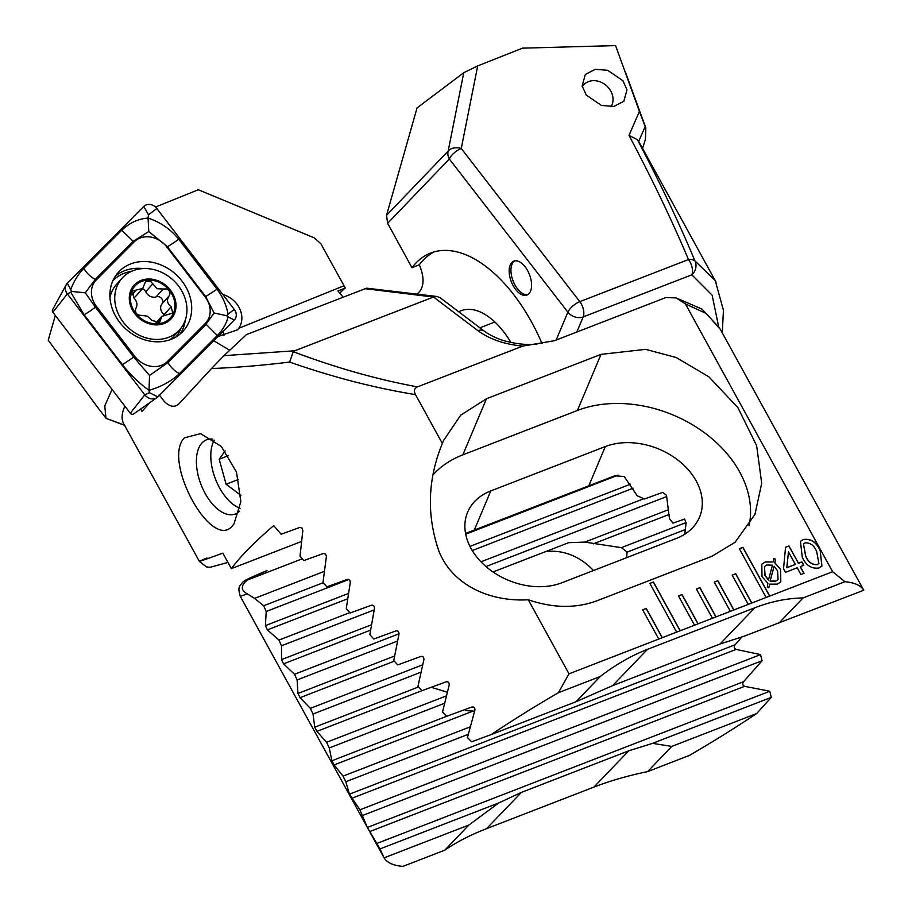 <?xml version="1.0" encoding="UTF-8"?>
<svg xmlns="http://www.w3.org/2000/svg" width="912" height="912" viewBox="0 0 912 912"><rect width="100%" height="100%" fill="white"/><g stroke="black" fill="none" stroke-linecap="round" stroke-linejoin="round"><path stroke-width="1.37" d="M622.942 80.758L627 89.843L623.819 101.312L613.867 106.442L601.464 105.461L586.199 94.996L582.141 85.91L585.322 74.453L595.274 69.312L607.677 70.304L622.942 80.758M514.721 260.878A18.183 9.747 -111.2 0 0 514.927 284.932A18.183 9.747 -111.2 0 0 527.797 294.633M513.137 285.627A18.183 9.747 -111.2 0 0 526.931 295.066A18.183 9.747 -111.2 0 0 527.592 270.579A18.183 9.747 -111.2 0 0 513.798 261.151A18.183 9.747 -111.2 0 0 513.137 285.627M556.149 340.039L567.88 312.189A11.366 8.39 22.8 0 0 583.167 316.92L576.806 332.036M638.628 141.497L637.431 139.707C660.117 182.833 679.269 223.201 694.898 260.821A11.366 6.122 157.2 0 0 688.469 259.555C672.269 221.057 652.445 179.664 629.006 135.375L639.415 111.435L645.194 126.54L638.628 141.497A284.156 58.14 -28.8 0 1 639.608 143.013L716.034 282.093M718.576 326.359L712.147 295.226L691.843 274.82A11.366 10.203 118.7 0 0 694.898 260.821L715.27 280.634M542.093 343.699A132.992 71.261 -111.2 0 0 430.692 253.023A132.992 71.261 -111.2 0 0 411.985 267.752L387.634 223.28L386.54 215.3L417.046 107.912L463.775 72.686L477.694 65.903L522.53 48.154L615.589 45.6L639.415 111.435M742.06 636.781L735.061 644.784C733.715 646.836 734.08 648.375 736.144 649.39L760.54 654.611L762.101 660.698L743.576 681.697C742.14 683.783 742.493 685.322 744.614 686.326L769.785 691.25L771.29 697.361L756.664 713.526A284.156 58.14 -28.8 0 1 689.461 755.387L647.6 771.609L671.791 746.404L652.547 743.36L628.756 750.804L521.379 792.403L498.75 802.936L380.019 848.935L367.354 827.458L359.898 809.81L349.421 794.181L345.83 781.744L343.049 776.123L334.066 764.94L331.888 760.756L329.266 747.943L326.542 742.3L316.874 731.378L314.743 727.172L313.033 714.005L310.365 708.35L300.037 697.68L297.962 693.462L297.118 679.953L294.496 674.276L283.552 663.845L281.523 659.604L281.512 645.776L278.947 640.076L267.398 629.884L265.403 625.632L266.201 611.496L263.682 605.773L254.562 598.397L247.403 593.951L240.255 596.266L368.243 829.076M411.985 267.752L419.315 264.742C424.103 276.347 424.262 285.205 419.794 291.316L417.137 294.086M645.194 126.54L645.844 127.988L645.445 139.251L642.572 148.394M477.694 65.903L461.255 148.474A11.366 7.581 -168.7 0 0 448.168 151.096L463.775 72.686M419.315 264.742A132.992 71.261 68.8 0 1 434.34 251.815M458.793 311.824A68.195 36.548 68.8 0 1 488.479 316.738A68.195 36.548 68.8 0 1 510.914 342.433M756.664 713.526L671.791 746.404M771.29 697.361L652.547 743.36M498.75 802.936L468.95 824.984L444.771 850.178L402.899 866.4A284.156 58.14 -28.8 0 1 384.077 857.861L369.337 831.071M468.95 824.984L384.077 857.861L380.019 848.935M324.33 571.368L254.562 598.397M302.271 558.805L247.22 580.123C240.643 585.629 240.7 590.235 247.403 593.951M493.027 571.961L568.689 542.674L584.843 542.104L621.334 547.656A63.658 53.74 -109.4 0 1 627.068 552.136L626.669 557.665M545.114 551.783A63.658 53.74 -109.4 0 1 593.438 570.536M474.605 711.178L465.69 710.619M447.279 692.197L431.205 687.306M423.43 657.221L422.017 656.355M240.255 596.266C237.314 586.268 239.788 586.427 242.558 582.289L245.168 580.374L267.011 570.604C250.15 577.615 243.55 580.796 247.22 580.123M637.431 139.707L629.006 135.375M666.718 496.55L486.005 566.557M374.171 609.889L281.512 645.776M686.109 522.565L621.334 547.656M399.046 633.772L294.496 674.276M685.379 529.541L627.068 552.136M397.495 641.068L297.118 679.953M422.644 664.848L310.365 708.35M420.945 672.201L313.033 714.005M446.344 695.89L326.542 742.3M444.532 703.289L329.266 747.943M470.193 726.864L343.049 776.123M323.201 582.711L263.682 605.773M618.108 475.163L465.701 534.204M348.794 579.496L266.201 611.496M643.758 498.75L480.989 561.803M349.843 612.613L278.947 640.076M468.255 734.32L345.83 781.744M760.54 654.611L359.898 809.81M762.101 660.698L362.737 815.408M769.785 691.25L377.112 843.372M444.771 850.178C456.524 842.084 470.467 834.913 486.563 828.666L593.951 787.067C610.071 780.832 627.946 775.679 647.6 771.609M582.266 86.606A17.613 14.911 -138.2 0 1 610.789 91.075A17.613 14.911 -138.2 0 1 611.051 106.75M182.001 281.09A43.765 37.027 41.8 0 0 118.195 272.483A43.765 37.027 41.8 0 0 119.609 322.244A43.765 37.027 41.8 0 0 183.415 330.851A43.765 37.027 41.8 0 0 182.001 281.09M96.319 279.904A22.732 19.232 41.8 0 0 96.467 306.386L134.839 356.41A22.732 19.232 41.8 0 0 167.386 361.505L205.291 323.429A22.732 19.232 41.8 0 0 205.154 296.947L166.771 246.924A22.732 19.232 41.8 0 0 134.224 241.828L96.319 279.904L95.27 279.38L85.318 292.809L95.418 307.184L96.467 306.386M67.294 283.301A9.097 7.695 41.8 0 0 66.188 284.783A9.097 7.695 41.8 0 0 67.351 293.892L144.803 394.85A9.097 7.695 41.8 0 0 156.932 397.643A9.097 7.695 41.8 0 0 157.822 396.891L234.316 320.032A9.097 7.695 41.8 0 0 234.259 309.442L156.807 208.483A9.097 7.695 41.8 0 0 143.788 206.443L67.294 283.301L70.76 289.526C73.94 281.09 78.295 274.022 83.824 268.333L121.729 230.246C129.607 222.779 138.385 218.72 148.075 218.082L148.462 214.844L156.807 208.483M66.188 284.783L52.543 309.806A2.451 2.075 41.8 0 0 52.862 312.257L130.302 413.227A2.451 2.075 41.8 0 0 133.813 413.774M149.545 375.459L148.998 390.325C139.274 383.348 130.427 374.798 122.447 364.686L84.075 314.663A15.914 1.847 -37.5 0 0 95.418 307.184L133.79 357.208L149.545 375.459L167.979 362.554L205.873 324.478L214.092 312.976L205.724 296.674L167.352 246.65L148.77 231.568L148.075 218.082C160.387 222.163 170.59 229.197 178.695 239.161L217.067 289.195C222.631 296.617 226.301 304.939 228.068 314.161L226.723 315.746L228.091 316.897C226.393 323.669 222.813 329.882 217.318 335.525L179.425 373.612C171.41 381.216 161.264 386.791 148.998 390.325L149.42 392.662L157.822 396.891M84.075 314.663L70.771 292.262L71.455 291.43L70.76 289.526M148.77 231.568L133.175 241.292L134.224 241.828M85.318 292.809L71.455 291.43M226.723 315.746L214.092 312.976M223.93 335.502A22.732 19.232 41.8 0 0 223.03 331.375M219.416 335A22.732 19.232 41.8 0 0 221.354 335.342L237.565 329.802L238.75 328.309A22.732 19.232 41.8 0 0 238.955 307.241A22.732 19.232 41.8 0 0 222.836 294.553M206.978 557.996C193.082 563.73 198.36 562.1 222.813 553.128L231.352 568.643A284.156 58.14 -28.8 0 1 246.536 550.951A284.156 58.14 -28.8 0 1 273.725 525.597L281.09 534.227L299.911 527.421L302.043 528.071L302.852 530.465L300.014 556.206L303.821 560.584L323.429 553.481L325.63 554.12L326.405 556.502L322.996 582.483L326.849 586.838L347.255 579.428C349.228 579.154 350.231 580.237 350.254 582.654L346.264 608.635L350.174 612.978L371.412 605.237C373.453 604.941 374.456 606.013 374.444 608.452L369.839 634.672L373.795 639.004L395.911 630.922C398.008 630.591 399.034 631.651 398.989 634.125L393.733 660.596L397.746 664.905L420.763 656.469C422.94 656.093 423.977 657.153 423.898 659.65L417.947 686.383L422.017 690.669L446.002 681.857C448.248 681.446 449.308 682.495 449.183 685.026L442.514 712.044L446.641 716.308L471.652 707.096C473.978 706.64 475.061 707.689 474.878 710.243L467.446 737.557L471.629 741.798L491.169 734.593A284.156 58.14 -28.8 0 1 558.372 692.732L568.997 673.831L528.276 599.765C553.048 608.281 576.11 608.566 597.451 600.609L711.998 556.24L735.095 542.264L754.942 514.436L761.714 483.326L756.629 445.637L737.911 407.653L708.863 376.816L676.111 357.481L645.628 349.353L601.019 354.369L486.472 398.738L460.742 415.154L443.528 440.542L442.354 443.471L415.496 394.622C374.433 387.931 332.481 377.089 289.64 362.075C261.869 365.461 235.832 367.616 211.527 368.528L178.729 404.05M212.861 439.162A39.786 21.318 -111.2 0 0 206.557 439.812A39.786 21.318 -111.2 0 0 202.168 442.787A39.786 21.318 -111.2 0 0 205.12 493.369A39.786 21.318 -111.2 0 0 235.296 514.003A39.786 21.318 -111.2 0 0 239.525 511.187M184.361 437.851L200.594 433.656L221.274 446.413L236.493 472.063L240.836 501.691L233.928 524.047L232.594 525.608C211.926 552.113 161.88 460.936 184.361 437.851M522.77 346.093C504.724 344.44 489.79 339.31 477.956 330.691L433.519 297.027L437.156 296.514L366.59 288.181L246.479 334.59L223.942 355.669L294.747 350.778L293.265 351.713C335.627 367.707 377.032 379.438 417.468 386.882L522.77 346.093L554.428 340.712L665.885 297.529L676.134 297.916L685.402 303.901L832.622 571.71L844.934 581.719A284.156 58.14 -28.8 0 1 863.767 590.246L862.9 590.224M178.832 403.948C174.671 407.664 169.871 406.877 164.422 401.599L159.235 394.873M140.665 409.009L142.01 411.46L149.75 402.671M199.352 561.359L123.69 423.738A284.156 58.14 -28.8 0 1 124.83 406.091M662.329 637.682L646.255 608.429L642.675 609.82L658.749 639.061L680.227 630.751L653.425 581.993L649.846 583.384L676.647 632.13M680.227 630.751L698.125 623.808L682.051 594.567L678.471 595.946L694.545 625.199M698.125 623.808L716.023 616.877L699.949 587.624L696.369 589.015L712.443 618.268M716.023 616.877L733.921 609.946L717.847 580.693L714.267 582.084L730.341 611.336M733.921 609.946L751.819 603.014L735.745 573.762L732.165 575.153L748.239 604.394M751.819 603.014L769.717 596.083L742.915 547.325L739.336 548.716L766.137 597.463M769.717 596.083L832.622 571.71M415.496 394.622C413.592 390.917 414.253 388.341 417.468 386.882M568.997 673.831L658.749 639.061M800.303 566.58L804.008 573.329L800.918 574.526L797.202 567.777L785.506 572.314L783.533 568.746L785.551 547.28L788.96 545.957L798.445 563.206L801.887 561.872L803.746 565.246L800.212 566.671L803.894 573.374M769.637 584.159L768.884 587.727L767.288 587.351L767.87 583.281L761.999 576.646L761.816 564.163L765.35 561.929L773.182 561.94L773.741 558.486L775.485 559.17L774.881 562.795L780.592 569.464L780.82 581.913L777.343 584.113L769.637 584.159L768.816 587.716M820.15 550.289L821.929 566.101L818.987 567.982C811.577 569.02 805.991 565.44 802.252 557.221L800.462 541.306L803.324 539.482C810.779 538.433 816.388 542.036 820.15 550.289L821.883 566.147M339.629 293.402A132.992 71.261 68.8 0 1 345.295 288.032L320.819 243.698L314.344 237.895L198.314 189.742L155.496 207.047M528.276 599.765C492.013 601.954 453.332 586.712 439.003 551.418C426.497 515.337 427.614 479.359 442.354 443.471M364.982 288.682L433.519 297.027L294.747 350.778M223.942 355.669L211.527 368.528M289.64 362.075L293.265 351.713M345.295 288.032L337.93 290.974L343.094 297.164M213.704 340.746L229.71 350.276M437.156 296.514L440.234 297.768L484.204 331.079A11.366 7.25 -52.8 0 0 477.956 330.691M55.313 315.449L48.233 340.187L97.333 407.003L105.974 418.141L104.766 405.863L112.062 389.447M124.841 425.425L106.043 418.346L124.682 425.243M491.169 734.593L576.053 701.716L612.647 685.619L720.035 644.009L744.158 636.211L863.767 590.246L847.875 561.347M558.372 692.732L600.244 676.51L576.053 701.716M231.352 568.643L301.507 541.466M848.365 562.214L720.366 329.392L706.31 313.534L685.402 303.901M561.849 582.779L676.396 538.399A63.658 46.991 22.8 0 0 699.527 517.172A63.658 46.991 22.8 0 0 676.932 459.363A63.658 46.991 22.8 0 0 605.317 446.561L490.77 490.93A63.658 46.991 22.8 0 0 467.639 512.168A63.658 46.991 22.8 0 0 490.234 569.966A63.658 46.991 22.8 0 0 561.849 582.779M684.775 534.193L686.086 522.895L684.638 519.065L672.908 523.123A63.658 46.991 22.8 0 0 669.454 518.609L666.501 495.319L662.773 492.366L644.328 499.024A63.658 46.991 22.8 0 0 637.306 495.889L624.218 476.52L614.779 475.779L465.553 533.44M749.037 525.802A113.669 83.915 22.8 0 0 699.173 429.016A113.669 83.915 22.8 0 0 577.399 410.48L462.851 454.849A113.669 83.915 22.8 0 0 433.382 474.422M778.882 623.135L803.073 597.941L844.934 581.719M803.073 597.941C787.033 598.249 770.948 601.521 754.84 607.757L647.452 649.355C631.343 655.603 615.611 664.654 600.244 676.51M761.771 564.209L765.35 561.929M765.259 562.02L773.182 561.94M773.718 558.611L775.485 559.17M775.394 559.273L774.881 562.795M774.79 562.886L780.592 569.464M780.501 569.555L780.775 581.959M764.438 566.534L764.997 575.529L768.44 580.009L772.475 565.201L766.878 564.973L764.473 566.489L765.088 575.438L768.531 579.918M774.117 566.204L770.047 581.069L775.61 581.206L778.061 579.622L777.617 570.889L774.117 566.204L770.138 580.978L775.702 581.115L778.061 579.622M785.551 547.337L788.96 545.957M788.869 546.049L798.445 563.206M798.353 563.297L801.887 561.872M801.796 561.963L803.632 565.292M788.447 551.851L786.794 567.777L795.355 564.403L788.447 551.851L786.885 567.686L795.355 564.403M800.417 541.352L803.324 539.482M803.233 539.573C810.688 538.525 816.297 542.127 820.059 550.381M803.461 543.985L805.604 555.978C808.009 561.963 811.828 564.87 817.072 564.688L818.828 563.559M805.205 542.845L803.506 543.94L805.695 555.887C808.1 561.872 811.919 564.779 817.163 564.596L818.873 563.513L816.707 551.623C814.302 545.604 810.472 542.674 805.205 542.845M769.603 596.129L742.824 547.428L739.37 548.762M680.113 630.796L653.334 582.095L649.88 583.429M751.705 603.06L735.653 573.853L732.188 575.198M733.807 609.991L717.755 580.784L714.29 582.13M715.909 616.922L699.857 587.727L696.392 589.061M698.011 623.854L681.959 594.658L678.494 596.003M662.215 637.727L646.163 608.521L642.698 609.866M142.409 288.819A4.685 3.967 -138.2 0 1 143.127 289.104A4.685 3.967 -138.2 0 1 145.726 291.737A8.197 6.931 41.8 0 0 156.123 296.879L163.157 289.013L157.103 288.728L150.332 281.033L145.464 281.762L142.694 288.488L132.491 290.939L133.699 297.665C137.142 301.473 137.849 305.064 135.82 308.438C134.759 312.953 136.72 315.278 141.702 315.427L147.345 316.168L152.11 320.545L159.691 322.346L161.777 316.373L172.756 313.067L171.16 306.774C167.17 303.571 166.474 299.968 169.062 295.978C170.692 293.162 169.997 290.825 166.987 288.99L163.157 289.013M156.123 296.879A4.685 3.967 -138.2 0 1 159.771 297.05A4.685 3.967 -138.2 0 1 162.005 303.856A8.197 6.931 41.8 0 0 164.114 314.64L171.16 306.774M139.65 335.434A38.646 32.695 41.8 0 0 179.641 329.756A38.646 32.695 41.8 0 0 185.193 320.386A38.646 32.695 41.8 0 0 162.04 272.54A38.646 32.695 41.8 0 0 122.048 278.217A38.646 32.695 41.8 0 0 116.508 287.599A38.646 32.695 41.8 0 0 139.65 335.434M130.439 291.35A25.012 21.158 41.8 0 0 145.418 322.301A25.012 21.158 41.8 0 0 174.887 312.565A25.012 21.158 41.8 0 0 159.908 281.603A25.012 21.158 41.8 0 0 130.439 291.35M122.048 278.217L116.588 284.316A38.646 32.695 41.8 0 0 109.976 297.46M145.749 321.377A23.872 20.201 41.8 0 0 173.873 312.086A23.872 20.201 41.8 0 0 159.577 282.538A23.872 20.201 41.8 0 0 131.453 291.829A23.872 20.201 41.8 0 0 145.749 321.377M169.792 339.823A38.646 32.695 41.8 0 0 174.192 335.855L179.641 329.756M133.711 297.677A8.197 6.931 41.8 0 0 135.854 296.149L142.694 288.5M157.331 323.441L160.421 319.987M214.32 440.2A39.786 21.318 -111.2 0 0 211.595 447.553A39.786 21.318 -111.2 0 0 233.29 504.507A39.786 21.318 -111.2 0 0 233.814 504.883A39.786 21.318 -111.2 0 0 240.107 508.258M225.139 450.927L219.188 459.249L226.096 484.249L240.905 495.33M238.659 479.381L226.096 484.249M228.49 455.647L219.188 459.249M386.54 215.3L448.168 151.096A11.366 9.314 43.8 0 0 449.331 159.007A11.366 4.651 142.3 0 1 461.255 148.474L579.793 301.655A11.366 6.088 68.8 0 1 581.343 304.015A11.366 6.088 68.8 0 1 583.167 316.92L691.843 274.82A11.366 6.088 68.8 0 0 688.469 259.555L579.793 301.655A11.366 4.651 142.3 0 0 567.88 312.189L449.331 159.007L387.634 223.28M371.446 624.766L281.523 659.604M668.599 509.648L584.843 542.104M669.1 514.482L593.324 543.837M370.557 630.135L283.552 663.845M394.554 656.036L297.962 693.462M394.269 661.177L300.037 697.68M418.505 686.975L314.743 727.172M421.994 690.646L316.874 731.378M446.641 716.296L331.888 760.756M472.576 711.28L334.066 764.94M630.545 484.169L469.954 546.391M348.464 593.45L265.403 625.632M633.156 488.194L472.245 550.529M347.643 598.796L267.398 629.884M735.061 644.784L349.421 794.181M736.144 649.39L351.633 798.342M743.576 681.697L367.354 827.458M744.614 686.326L369.622 831.596M628.756 750.804L593.951 787.067M521.379 792.403L486.563 828.666M175.845 337.041A42.271 35.762 41.8 0 0 180.918 328.217M142.956 268.573A43.765 37.027 41.8 0 0 115.414 276.097M131.271 271.423A42.271 35.762 41.8 0 0 112.883 280.702M52.862 312.257L67.351 293.892L70.771 292.262M130.302 413.227L144.803 394.85L149.42 392.662M180.143 334.009A43.765 37.027 41.8 0 0 185.318 319.998M228.068 314.161L234.259 309.442M228.091 316.897L234.316 320.032M148.462 214.844L143.788 206.443M121.729 230.246L133.175 241.292L95.27 279.38A15.914 8.47 -135.1 0 1 83.824 268.333M178.695 239.161A15.914 1.847 -37.5 0 1 167.352 246.65L166.771 246.924M217.067 289.195L205.154 296.947M217.318 335.525L205.291 323.429M179.425 373.612A15.914 8.47 -135.1 0 1 167.979 362.554L167.386 361.505M122.447 364.686L134.839 356.41M221.354 335.342L217.546 336.881M343.949 285.775L238.75 328.309M474.343 529.986L490.77 490.93M588.878 485.617L605.317 446.561M601.019 354.369L577.399 410.48M486.472 398.738L462.851 454.849M612.647 685.619L647.452 649.355M720.035 644.009L754.84 607.757M131.841 294.918L136.162 290.096M145.726 291.737L152.783 283.86M162.005 303.856L169.062 295.978M722.27 332.857L723.444 310.308L715.293 280.679M645.844 127.988L625.37 71.934M133.574 413.98L156.932 397.643M676.134 297.928L702.023 309.122L719.591 328.046M536.929 344.234C527.159 345.032 517.001 344.063 506.445 341.35C502.831 340.472 493.232 337.588 484.204 331.079M227.932 562.43L210.034 567.31L206.431 566.899L199.363 561.37M155.599 323.27L161.777 316.373M479.906 327.818L494.863 322.027"/></g></svg>
